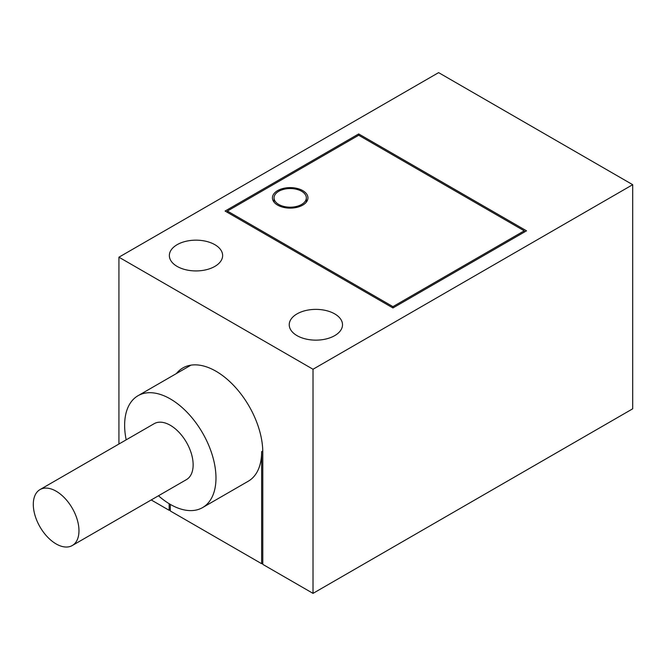 <?xml version="1.0" encoding="UTF-8"?>
<svg xmlns="http://www.w3.org/2000/svg" width="666" height="666" viewBox="0 0 666 666"><rect width="100%" height="100%" fill="white"/><g stroke="black" fill="none" stroke-linecap="round" stroke-linejoin="round"><path stroke-width="1" d="M170.305 509.657L169.164 510.314L169.164 503.704M151.224 499.958L169.164 510.314M176.415 373.543A66.2 38.22 60 0 1 182.875 367.948A66.2 38.22 60 0 1 233.891 385.689A66.2 38.22 60 0 1 262.787 452.306L262.787 564.368L313.02 593.373L632.7 408.807L632.7 184.69L438.611 72.627L118.931 257.193L118.931 444.022M158.483 495.762A64.585 37.288 -120 0 0 202.597 507.584L248.268 481.218A64.585 37.288 -120 0 0 261.646 451.648L261.646 563.711L170.305 510.972L170.305 504.387M262.787 563.053L261.646 563.711M188.977 366.292A66.2 38.22 60 0 1 189.752 365.368M297.036 335.639A26.64 15.385 0 0 0 326.074 338.969A26.64 15.385 0 0 0 342.515 324.758A26.64 15.385 0 0 0 334.715 313.886A26.64 15.385 0 0 0 305.677 310.547A26.64 15.385 0 0 0 289.235 324.758A26.64 15.385 0 0 0 297.036 335.639M177.156 266.425A26.64 15.385 0 0 0 206.194 269.755A26.64 15.385 0 0 0 222.635 255.544A26.64 15.385 0 0 0 214.835 244.672A26.64 15.385 0 0 0 185.797 241.333A26.64 15.385 0 0 0 169.355 255.544A26.64 15.385 0 0 0 177.156 266.425M118.931 257.193L313.02 369.255L632.7 184.69M313.02 369.255L313.02 593.373M202.597 507.584A64.585 37.288 -120 0 0 215.975 478.013A64.585 37.288 -120 0 0 187.779 413.02A64.585 37.288 -120 0 0 138.012 395.721A64.585 37.288 -120 0 0 124.634 425.283A64.585 37.288 -120 0 0 126.19 439.826M526.523 230.827L358.691 133.933L225.108 211.055L392.94 307.95L526.523 230.827M72.278 545.529L186.455 479.612A32.293 18.648 -120 0 0 193.14 464.835A32.293 18.648 -120 0 0 179.046 432.334A32.293 18.648 -120 0 0 154.162 423.684L39.985 489.602A32.293 18.648 -120 0 0 33.3 504.378A32.293 18.648 -120 0 0 47.394 536.879A32.293 18.648 -120 0 0 72.278 545.529A32.293 18.648 -120 0 0 78.971 530.752A32.293 18.648 -120 0 0 64.877 498.251A32.293 18.648 -120 0 0 39.985 489.602M392.94 307.95L392.94 306.635L524.234 230.827L358.691 135.248L358.691 133.933M524.234 232.143L524.234 230.827M358.691 135.248L227.389 211.055L392.94 306.635M227.389 212.371L227.389 211.055M277.63 205.12A17.757 10.256 0 0 0 296.986 207.342A17.757 10.256 0 0 0 307.95 197.869A17.757 10.256 0 0 0 302.747 190.618A17.757 10.256 0 0 0 283.391 188.395A17.757 10.256 0 0 0 272.427 197.869A17.757 10.256 0 0 0 277.63 205.12M278.771 204.462A16.142 9.324 0 0 0 296.362 206.485A16.142 9.324 0 0 0 306.335 197.869A16.142 9.324 0 0 0 301.606 191.275A16.142 9.324 0 0 0 284.007 189.261A16.142 9.324 0 0 0 274.042 197.869A16.142 9.324 0 0 0 278.771 204.462M262.77 450.999L261.646 451.648M138.012 395.721L190.951 365.159M306.335 202.139L306.335 197.869M274.042 202.139L274.042 197.869"/></g></svg>
